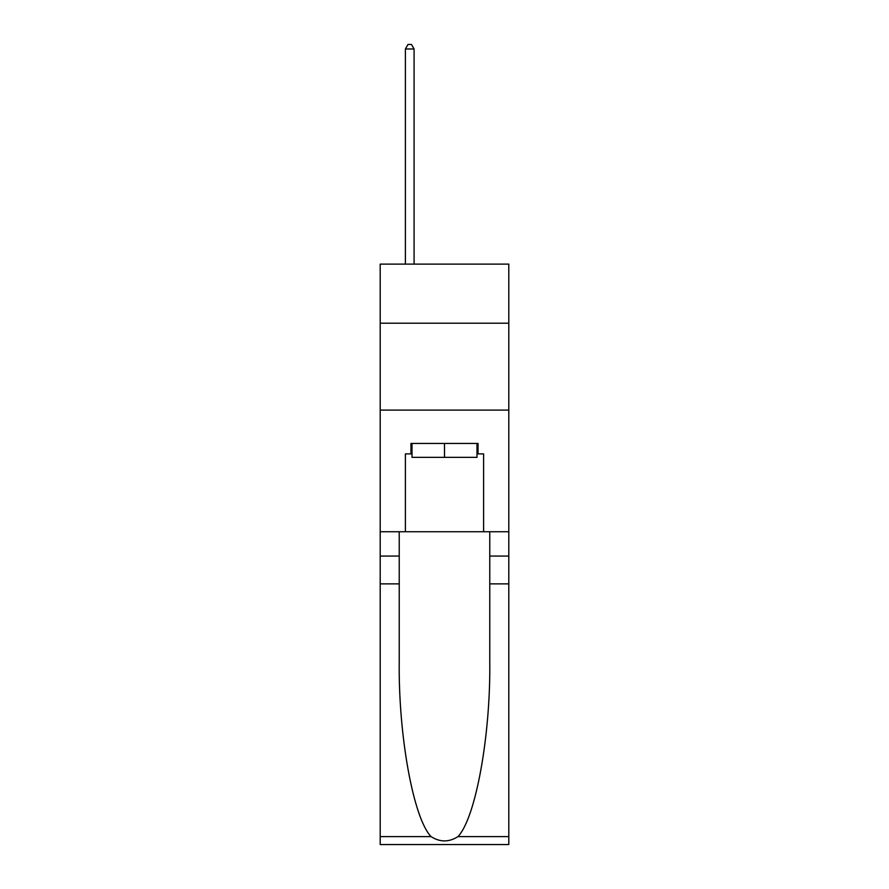 <?xml version="1.0" encoding="UTF-8"?>
<svg xmlns="http://www.w3.org/2000/svg" width="889" height="889" viewBox="0 0 889 889"><rect width="100%" height="100%" fill="white"/><g stroke="black" fill="none" stroke-linecap="round" stroke-linejoin="round"><path stroke-width="1.33" d="M508.797 323.196L508.797 264.111L380.203 264.111L380.203 323.196L508.797 323.196L508.797 531.744L483.605 531.744L483.605 453.879L478.038 453.879L478.038 443.455L410.962 443.455L410.962 453.879L412.007 453.879M380.203 583.873L399.228 583.873L399.228 661.372C398.305 735.447 413.329 818.202 431.054 836.616C440.011 842.339 448.978 842.339 457.946 836.616L508.797 836.616L508.797 844.55L380.203 844.55L380.203 323.196M476.993 443.455L476.993 457.357L412.007 457.357L412.007 443.455M444.5 443.455L444.5 457.357M457.946 836.616C475.671 818.202 490.695 735.447 489.772 661.372L489.772 531.744M489.772 583.873L508.797 583.873L508.797 531.744M399.228 531.744L399.228 583.873M508.797 836.616L508.797 583.873M380.203 531.744L405.395 531.744L405.395 453.879L410.962 453.879M380.203 410.096L508.797 410.096M405.395 531.744L483.605 531.744M476.993 453.879L478.038 453.879M414.085 264.111L414.085 48.973L405.395 48.973L405.395 264.111M405.395 48.973L408.007 44.45L411.485 44.45L414.085 48.973M489.772 556.07L508.797 556.07M399.228 556.07L380.203 556.07M380.203 836.616L431.054 836.616"/></g></svg>
